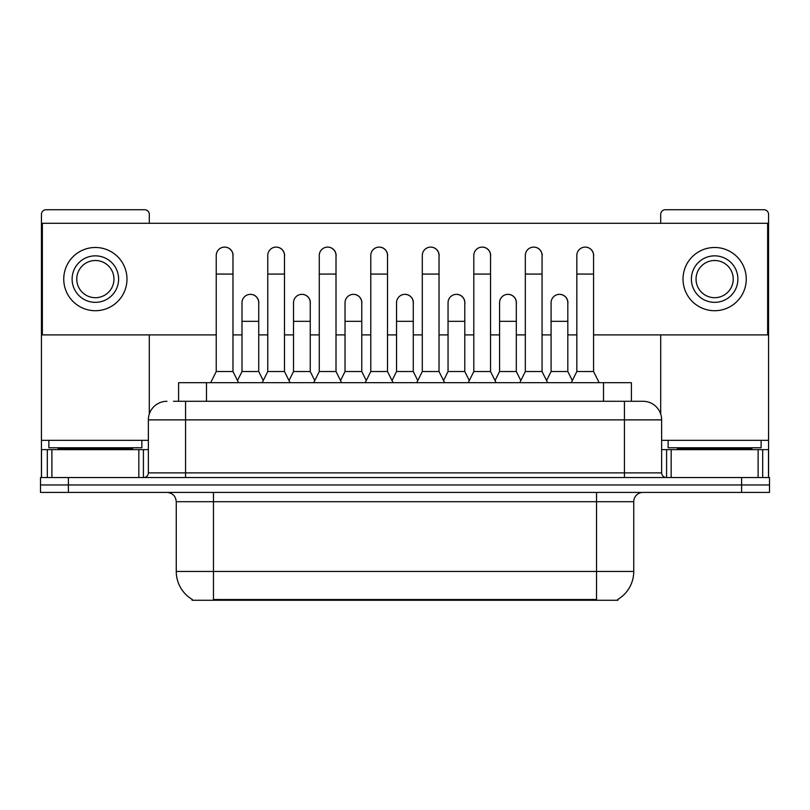 <?xml version="1.0" encoding="UTF-8"?>
<svg xmlns="http://www.w3.org/2000/svg" width="810" height="810" viewBox="0 0 810 810"><rect width="100%" height="100%" fill="white"/><g stroke="black" fill="none" stroke-linecap="round" stroke-linejoin="round"><path stroke-width="1.21" d="M173.472 401.284L185.561 401.284L173.472 401.284L178.595 401.284L178.595 382.684L631.405 382.684L631.405 401.284M617.939 599.349L617.939 600.271L192.061 600.271L192.061 599.349M192.345 599.521A32.542 32.542 0 0 1 176.256 571.445L213.455 571.445L213.455 599.521L596.545 599.521L596.545 571.445L633.744 571.445L633.744 501.704A9.295 9.295 0 0 1 643.039 492.409M176.256 571.445L176.256 501.704C175.709 496.054 172.611 492.956 166.961 492.409M617.655 599.521A32.542 32.542 0 0 0 633.744 571.445M68.394 477.525L769.5 477.525L769.5 484.967L40.5 484.967L40.5 492.409L68.394 492.409L68.394 484.967L40.5 484.967L40.5 477.525L68.394 477.525L68.394 484.967L769.5 484.967L769.5 492.409L68.394 492.409M166.961 401.284A18.6 18.6 0 0 0 148.362 419.874L148.362 472.878A4.647 4.647 0 0 1 143.714 477.525M661.638 419.874L185.561 419.874L185.561 401.284L643.039 401.284A18.6 18.6 0 0 1 661.638 419.874L661.638 472.878C661.891 475.673 663.441 477.222 666.286 477.525M185.561 477.525L185.561 472.878L624.439 472.878L624.439 401.284L642.755 401.284M210.661 382.684L216.24 371.527L232.976 371.527L238.555 382.684M232.976 371.527L232.976 255.484A8.373 8.373 0 0 0 224.613 247.111A8.373 8.373 0 0 1 225.139 247.131M216.24 371.527L216.24 274.074L232.976 274.074M216.24 274.074L216.24 255.484A8.373 8.373 0 0 1 224.613 247.111M237.492 380.548L241.998 371.527L258.734 371.527L263.24 380.548M258.734 371.527L258.734 302.717A8.373 8.373 0 0 0 250.887 294.364A8.373 8.373 0 0 1 258.734 302.717M241.998 371.527L241.998 321.317L258.734 321.317M241.998 321.317L241.998 302.717A8.373 8.373 0 0 1 250.887 294.364M262.177 382.684L267.756 371.527L284.492 371.527L290.071 382.684M284.492 371.527L284.492 255.484A8.373 8.373 0 0 0 276.119 247.111A8.373 8.373 0 0 1 276.645 247.131M267.756 371.527L267.756 274.074L284.492 274.074M267.756 274.074L267.756 255.484A8.373 8.373 0 0 1 276.119 247.111M313.693 382.684L319.272 371.527L336.008 371.527L341.587 382.684M336.008 371.527L336.008 255.484A8.373 8.373 0 0 0 327.635 247.111A8.373 8.373 0 0 1 328.161 247.131M319.272 371.527L319.272 274.074L336.008 274.074M319.272 274.074L319.272 255.484A8.373 8.373 0 0 1 327.635 247.111M365.199 382.684L370.777 371.527L387.514 371.527L393.093 382.684M387.514 371.527L387.514 255.484A8.373 8.373 0 0 0 379.151 247.111A8.373 8.373 0 0 1 379.677 247.131M370.777 371.527L370.777 274.074L387.514 274.074M370.777 274.074L370.777 255.484A8.373 8.373 0 0 1 379.151 247.111M416.715 382.684L422.293 371.527L439.03 371.527L444.609 382.684M439.03 371.527L439.03 255.484A8.373 8.373 0 0 0 430.667 247.111A8.373 8.373 0 0 1 431.193 247.131M422.293 371.527L422.293 274.074L439.03 274.074M422.293 274.074L422.293 255.484A8.373 8.373 0 0 1 430.667 247.111M288.998 380.548L293.514 371.527L310.25 371.527L314.756 380.548M310.25 371.527L310.25 302.717A8.373 8.373 0 0 0 302.403 294.364A8.373 8.373 0 0 1 310.25 302.717M293.514 371.527L293.514 321.317L310.25 321.317M293.514 321.317L293.514 302.717A8.373 8.373 0 0 1 302.403 294.364M340.514 380.548L345.03 371.527L361.766 371.527L366.272 380.548M361.766 371.527L361.766 302.717A8.373 8.373 0 0 0 353.919 294.364A8.373 8.373 0 0 1 361.766 302.717M345.03 371.527L345.03 321.317L361.766 321.317M345.03 321.317L345.03 302.717A8.373 8.373 0 0 1 353.919 294.364M392.03 380.548L396.535 371.527L413.272 371.527L417.788 380.548M413.272 371.527L413.272 302.717A8.373 8.373 0 0 0 405.435 294.364A8.373 8.373 0 0 1 413.272 302.717M396.535 371.527L396.535 321.317L413.272 321.317M396.535 321.317L396.535 302.717A8.373 8.373 0 0 1 405.435 294.364M141.851 440.336L48.873 440.336L48.873 447.768L141.851 447.768L141.851 440.336L148.362 440.336M132.556 449.631L132.556 448.7A0.931 0.931 0 0 1 133.488 447.768M132.556 448.7L58.168 448.7A0.931 0.931 0 0 0 57.237 447.768M58.168 448.7L58.168 449.631M761.127 440.336L668.149 440.336L668.149 447.768L761.127 447.768L761.127 440.336L768.568 440.336L768.568 477.525L768.568 449.631L762.686 449.631L762.686 477.525M751.832 449.631L751.832 448.7A0.931 0.931 0 0 1 752.763 447.768M751.832 448.7L677.443 448.7A0.931 0.931 0 0 0 676.512 447.768M677.443 448.7L677.443 449.631M138.834 477.525L138.834 449.631L51.891 449.631L51.891 477.525M149.293 223.307L149.293 214.377A4.647 4.647 0 0 0 144.646 209.729L46.079 209.729A4.647 4.647 0 0 0 41.431 214.377L41.431 449.631L51.891 449.631M149.293 334.894L149.293 414.072M138.834 449.631L148.362 449.631M41.431 477.525L41.431 449.631M758.109 477.525L758.109 449.631L671.166 449.631L671.166 477.525M768.568 440.336L768.568 214.377A4.647 4.647 0 0 0 763.921 209.729L665.354 209.729A4.647 4.647 0 0 0 660.707 214.377L660.707 223.307M660.707 334.894L660.707 414.072M661.638 449.631L671.166 449.631M758.109 449.631L762.686 449.631M567.82 303.963A8.373 8.373 0 0 0 559.497 294.344M516.304 303.963A8.373 8.373 0 0 0 507.981 294.344M464.788 303.963A8.373 8.373 0 0 0 456.465 294.344M585.296 247.111A8.373 8.373 0 0 0 585.255 247.111A8.373 8.373 0 0 1 593.568 256.729M542.062 256.729A8.373 8.373 0 0 0 533.739 247.111M413.272 303.963A8.373 8.373 0 0 0 404.949 294.344M353.484 294.344A8.373 8.373 0 0 0 353.443 294.344A8.373 8.373 0 0 1 361.766 303.963M310.25 303.963A8.373 8.373 0 0 0 301.927 294.344M439.03 256.729A8.373 8.373 0 0 0 430.707 247.111M387.514 256.729A8.373 8.373 0 0 0 379.201 247.111M336.008 256.729A8.373 8.373 0 0 0 327.685 247.111M284.492 256.729A8.373 8.373 0 0 0 276.169 247.111M490.546 256.729A8.373 8.373 0 0 0 482.223 247.111M258.734 303.963A8.373 8.373 0 0 0 250.411 294.344M232.976 256.729A8.373 8.373 0 0 0 224.653 247.111M593.568 334.894L767.637 334.894L767.637 223.307L42.363 223.307L42.363 334.894L216.24 334.894M232.976 334.894L241.998 334.894M258.734 334.894L267.756 334.894M284.492 334.894L293.514 334.894M310.25 334.894L319.272 334.894M336.008 334.894L345.03 334.894M361.766 334.894L370.777 334.894M387.514 334.894L396.535 334.894M413.272 334.894L422.293 334.894M439.03 334.894L448.051 334.894M464.788 334.894L473.809 334.894M490.546 334.894L499.567 334.894M516.304 334.894L525.326 334.894M542.062 334.894L551.083 334.894M567.82 334.894L576.831 334.894M95.357 255.849A23.247 23.247 0 0 0 72.11 279.096A23.247 23.247 0 0 0 95.357 302.343A23.247 23.247 0 0 0 118.604 279.096A23.247 23.247 0 0 0 95.357 255.849M95.357 260.506A18.6 18.6 0 0 0 76.768 279.096A18.6 18.6 0 0 0 95.357 297.695A18.6 18.6 0 0 0 113.957 279.096A18.6 18.6 0 0 0 95.357 260.506M95.357 310.716A31.61 31.61 0 0 0 126.978 279.096A31.61 31.61 0 0 0 95.357 247.485A31.61 31.61 0 0 0 63.747 279.096A31.61 31.61 0 0 0 95.357 310.716M714.643 255.849A23.247 23.247 0 0 0 691.396 279.096A23.247 23.247 0 0 0 714.643 302.343A23.247 23.247 0 0 0 737.89 279.096A23.247 23.247 0 0 0 714.643 255.849M714.643 260.506A18.6 18.6 0 0 0 696.043 279.096A18.6 18.6 0 0 0 714.643 297.695A18.6 18.6 0 0 0 733.232 279.096A18.6 18.6 0 0 0 714.643 260.506M714.643 310.716A31.61 31.61 0 0 0 746.253 279.096A31.61 31.61 0 0 0 714.643 247.485A31.61 31.61 0 0 0 683.022 279.096A31.61 31.61 0 0 0 714.643 310.716M468.231 382.684L473.809 371.527L490.546 371.527L496.125 382.684M490.546 371.527L490.546 255.484A8.373 8.373 0 0 0 482.173 247.111A8.373 8.373 0 0 1 482.699 247.131M473.809 371.527L473.809 274.074L490.546 274.074M473.809 274.074L473.809 255.484A8.373 8.373 0 0 1 482.173 247.111M519.747 382.684L525.326 371.527L542.062 371.527L547.641 382.684M542.062 371.527L542.062 255.484A8.373 8.373 0 0 0 533.689 247.111A8.373 8.373 0 0 1 534.215 247.131M525.326 371.527L525.326 274.074L542.062 274.074M525.326 274.074L525.326 255.484A8.373 8.373 0 0 1 533.689 247.111M571.253 382.684L576.831 371.527L593.568 371.527L599.157 382.684M593.568 371.527L593.568 255.484A8.373 8.373 0 0 0 585.205 247.111A8.373 8.373 0 0 1 585.731 247.131M576.831 371.527L576.831 274.074L593.568 274.074M576.831 274.074L576.831 255.484A8.373 8.373 0 0 1 585.205 247.111M443.546 380.548L448.051 371.527L464.788 371.527L469.304 380.548M464.788 371.527L464.788 302.717A8.373 8.373 0 0 0 456.941 294.364A8.373 8.373 0 0 1 464.788 302.717M448.051 371.527L448.051 321.317L464.788 321.317M448.051 321.317L448.051 302.717A8.373 8.373 0 0 1 456.941 294.364M495.052 380.548L499.567 371.527L516.304 371.527L520.81 380.548M516.304 371.527L516.304 302.717A8.373 8.373 0 0 0 508.457 294.364A8.373 8.373 0 0 1 516.304 302.717M499.567 371.527L499.567 321.317L516.304 321.317M499.567 321.317L499.567 302.717A8.373 8.373 0 0 1 508.457 294.364M546.568 380.548L551.083 371.527L567.82 371.527L572.326 380.548M567.82 371.527L567.82 302.717A8.373 8.373 0 0 0 559.973 294.364A8.373 8.373 0 0 1 567.82 302.717M551.083 371.527L551.083 321.317L567.82 321.317M551.083 321.317L551.083 302.717A8.373 8.373 0 0 1 559.973 294.364M592.829 600.271L592.829 599.349M217.171 600.271L217.171 599.349M206.489 401.284L206.489 382.684M603.511 401.284L603.511 382.684M596.545 492.409L596.545 501.704L176.256 501.704M633.744 501.704L596.545 501.704L596.545 571.445L213.455 571.445L213.455 492.409M741.606 492.409L741.606 477.525M148.362 472.878L185.561 472.878L185.561 419.874L148.362 419.874M624.439 477.525L624.439 472.878L661.638 472.878M48.873 440.336L41.431 440.336M143.41 449.631L143.41 477.525M41.502 449.631L41.502 477.525M47.314 477.525L47.314 449.631M668.149 440.336L661.638 440.336M768.498 477.525L768.498 449.631M666.589 477.525L666.589 449.631"/></g></svg>
